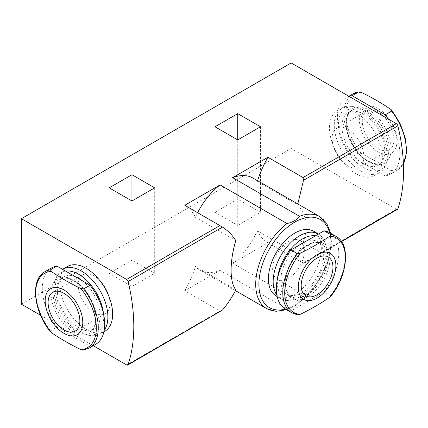 <?xml version="1.0" encoding="UTF-8"?>
<svg xmlns="http://www.w3.org/2000/svg" width="428" height="428" viewBox="0 0 428 428"><rect width="100%" height="100%" fill="white"/><g stroke="black" fill="none" stroke-linecap="round" stroke-linejoin="round"><path stroke-width="0.32" stroke-dasharray="2.14 1.6" d="M285.481 309.134A44.132 25.482 120 0 0 290.981 311.017L297.845 314.869M329.614 232.693A44.132 25.482 120 0 1 324.114 291.885L330.56 295.609L330.587 296.583M51.435 267.96A44.132 25.482 -120 0 0 56.935 327.158L50.488 330.876L50.461 331.85M353.02 93.844A44.132 25.482 -120 0 0 358.52 153.037L361.275 153.422L376.763 161.629L390.983 170.574L391.652 172.168L385.205 175.887A44.132 25.482 -120 0 0 390.705 174.003A44.132 25.482 -120 0 0 388.18 118.973M349.098 96.407A44.132 25.482 -120 0 0 346.573 97.563A44.132 25.482 -120 0 0 352.073 156.76L385.205 175.887M358.52 153.037L352.073 156.76M131.947 286.487L154.69 273.358L131.947 260.224L109.204 273.358L131.947 286.487L131.947 200.983L131.947 260.224M267.923 242.794L303.511 263.279C300.948 261.438 298.99 258.373 297.631 254.077L257.287 230.783A53.109 30.661 -60 0 1 232.639 263.166L267.923 242.794A74.804 43.185 120 0 1 257.287 230.783M221.485 310.91L219.912 311.065L184.794 290.789L220.078 270.416L286.99 309.048L291.489 307.689L294.453 306.1L296.123 305.094L299.546 301.794L232.639 263.166M40.569 315.265L93.299 345.712M21.4 304.201L291.152 148.457L396.355 209.196A2.242 1.295 -120 0 0 397.478 209.308M237.733 225.412L260.475 212.283L237.733 199.148L214.984 212.283L237.733 225.412L237.733 139.908L237.733 199.148M252.916 178.043A53.109 30.661 -60 0 1 257.287 181.584L297.631 204.878C308.984 217.638 308.984 234.036 297.631 254.077M235.78 240.59L195.43 217.296A53.109 30.661 -60 0 1 197.629 212.695M220.078 270.416A53.109 30.661 -60 0 1 199.806 270.031A53.109 30.661 -60 0 1 195.43 266.494L235.78 289.788M257.56 180.723A74.804 43.185 120 0 0 257.287 181.584M184.794 290.789A74.804 43.185 120 0 0 195.43 266.494M396.355 209.196L303.045 263.07L303.511 263.279L341.405 241.397M291.152 62.953L291.152 148.457M67.496 266.462A37.402 21.593 -120 0 0 61.76 296.433A37.402 21.593 -120 0 0 86.194 329.389A37.402 21.593 -120 0 0 104.892 331.245M355.946 173.65A37.402 21.593 -120 0 0 374.644 175.501A37.402 21.593 -120 0 0 374.644 132.316A37.402 21.593 -120 0 0 337.248 110.724A37.402 21.593 -120 0 0 331.513 140.694A37.402 21.593 -120 0 0 355.946 173.65M195.43 217.296A74.804 43.185 120 0 0 184.794 205.285M313.553 231.195A37.402 21.593 -60 0 1 321.3 248.315A37.402 21.593 -60 0 1 294.855 294.122A37.402 21.593 -60 0 1 276.156 295.973M62.547 269.319A37.402 21.593 -120 0 0 56.726 276.44A37.402 21.593 -120 0 0 81.432 332.139A37.402 21.593 -120 0 0 90.87 335.579A37.402 21.593 -120 0 0 100.136 333.99A37.402 21.593 -120 0 0 104.218 330.261M65.623 271.095A35.24 20.346 -120 0 0 55.512 279.42A35.24 20.346 -120 0 0 78.789 331.903A35.24 20.346 -120 0 0 87.681 335.145A35.24 20.346 -120 0 0 103.48 313.483M75.435 276.761A30.297 17.489 -120 0 0 63.644 276.895A30.297 17.489 -120 0 0 59 301.168A30.297 17.489 -120 0 0 78.789 327.864A30.297 17.489 -120 0 0 93.935 329.367A30.297 17.489 -120 0 0 99.162 307.25A30.297 17.489 -120 0 0 82.144 280.634M56.935 327.158L90.067 346.284A44.132 25.482 -120 0 0 95.567 344.401M90.067 346.284L83.203 350.136M360.708 170.9A37.402 21.593 -120 0 0 379.406 172.757A37.402 21.593 -120 0 0 385.414 165.524A37.402 21.593 -120 0 0 379.406 129.566A37.402 21.593 -120 0 0 351.27 106.39A37.402 21.593 -120 0 0 342.004 107.974A37.402 21.593 -120 0 0 336.274 137.944A37.402 21.593 -120 0 0 360.708 170.9M378.159 151.999A26.59 15.349 -120 0 0 394.439 128.833A26.59 15.349 -120 0 0 361.879 110.033A26.59 15.349 -120 0 0 378.159 151.999M378.159 148.612A22.438 12.958 -120 0 0 389.378 149.72A22.438 12.958 -120 0 0 389.384 123.81A22.438 12.958 -120 0 0 366.94 110.852A22.438 12.958 -120 0 0 363.5 128.833A22.438 12.958 -120 0 0 378.159 148.612M363.351 163.576A30.297 17.489 -120 0 0 378.496 165.074A30.297 17.489 -120 0 0 378.496 130.091A30.297 17.489 -120 0 0 348.205 112.601A30.297 17.489 -120 0 0 343.561 136.88A30.297 17.489 -120 0 0 363.351 163.576M363.351 167.616A35.24 20.346 -120 0 0 386.628 162.544A35.24 20.346 -120 0 0 380.974 128.668A35.24 20.346 -120 0 0 354.459 106.823A35.24 20.346 -120 0 0 338.842 129.909A35.24 20.346 -120 0 0 363.351 167.616M276.83 294.988A37.402 21.593 120 0 0 280.912 298.723A37.402 21.593 120 0 0 290.179 300.306A37.402 21.593 120 0 0 326.061 251.065A37.402 21.593 120 0 0 324.322 241.173A37.402 21.593 120 0 0 318.502 234.052M277.569 278.211A35.24 20.346 120 0 0 293.367 299.873A35.24 20.346 120 0 0 327.179 253.472A35.24 20.346 120 0 0 325.537 244.153A35.24 20.346 120 0 0 315.425 235.828M298.905 245.367A30.297 17.489 120 0 0 281.886 271.978A30.297 17.489 120 0 0 287.113 294.095A30.297 17.489 120 0 0 310.455 285.979A30.297 17.489 120 0 0 323.68 255.489A30.297 17.489 120 0 0 317.405 241.622A30.297 17.489 120 0 0 305.613 241.494M324.114 291.885L290.981 311.017M94.128 312.595A22.438 12.958 -120 0 0 105.347 313.708A22.438 12.958 -120 0 0 105.347 287.793A22.438 12.958 -120 0 0 82.909 274.84A22.438 12.958 -120 0 0 79.469 292.822A22.438 12.958 -120 0 0 94.128 312.595M288.509 278.243A22.438 12.958 -60 0 1 277.285 279.35A22.438 12.958 -60 0 1 277.285 253.44A22.438 12.958 -60 0 1 299.728 240.483A22.438 12.958 -60 0 1 303.168 258.464A22.438 12.958 -60 0 1 288.509 278.243M154.69 187.849L154.69 273.358M109.204 187.849L109.204 273.358M260.475 126.774L260.475 212.283M214.984 126.774L214.984 212.283M348.012 166.016A22.438 12.958 -120 0 0 359.231 167.129A22.438 12.958 -120 0 0 359.231 141.219A22.438 12.958 -120 0 0 336.793 128.261A22.438 12.958 -120 0 0 333.353 146.242A22.438 12.958 -120 0 0 348.012 166.016M291.928 312.852A44.132 25.482 120 0 0 297.428 314.735M330.56 295.609A44.132 25.482 120 0 0 336.06 236.411M44.988 271.684A44.132 25.482 -120 0 0 50.488 330.876M361.275 92.346A42.896 24.765 -120 0 0 345.797 113.95A42.896 24.765 -120 0 0 361.275 153.422M126.602 364.934L219.912 311.065M319.823 216.675A53.109 30.661 -60 0 1 329.046 255.184A53.109 30.661 -60 0 1 299.546 301.794M286.99 309.048A53.109 30.661 -60 0 1 266.714 308.663M329.565 232.661A50.862 29.366 -60 0 1 294.855 305.116A50.862 29.366 -60 0 1 285.433 309.102M74.558 330.309A30.297 17.489 -120 0 0 89.703 331.807A30.297 17.489 -120 0 0 89.703 296.829A30.297 17.489 -120 0 0 59.412 279.334A30.297 17.489 -120 0 0 54.768 303.613A30.297 17.489 -120 0 0 74.558 330.309M73.498 332.139A31.79 18.356 -120 0 0 92.967 304.442A31.79 18.356 -120 0 0 54.03 281.966A31.79 18.356 -120 0 0 73.498 332.139M83.621 350.008A44.132 25.482 -120 0 0 89.12 348.125M390.983 170.574A42.896 24.765 -120 0 0 406.461 148.976A42.896 24.765 -120 0 0 390.983 109.498M391.652 172.168A44.132 25.482 -120 0 0 397.152 170.285A44.132 25.482 -120 0 0 403.395 163.571M368.642 161.741A31.79 18.356 -120 0 0 388.11 134.044A31.79 18.356 -120 0 0 349.173 111.569A31.79 18.356 -120 0 0 368.642 161.741M367.582 161.131A30.297 17.489 -120 0 0 382.728 162.629A30.297 17.489 -120 0 0 382.728 127.651A30.297 17.489 -120 0 0 352.437 110.162A30.297 17.489 -120 0 0 347.793 134.435A30.297 17.489 -120 0 0 367.582 161.131M327.912 257.934A30.297 17.489 120 0 0 321.637 244.067A30.297 17.489 120 0 0 291.345 261.556A30.297 17.489 120 0 0 291.345 296.54A30.297 17.489 120 0 0 314.687 288.419A30.297 17.489 120 0 0 327.912 257.934M330.031 257.934A31.79 18.356 120 0 0 296.31 254.922A31.79 18.356 120 0 0 296.31 299.878A31.79 18.356 120 0 0 330.031 257.934M348.836 96.257L346.573 97.563M235.395 290.58L199.806 270.031M296.123 305.094L309.401 293.838L320.609 278.532L328.56 260.31L331.475 242.446L330.651 233.292M286.519 309.733L291.489 307.689M303.714 263.439L341.539 241.601M103.913 331.807L100.136 333.99M87.681 335.145L90.87 335.579M55.512 279.42L56.726 276.44M63.644 276.895L59.412 279.334C65.302 276.156 72.76 278.799 81.775 287.274C96.439 301.419 99.612 327.934 89.703 331.807L93.935 329.367M342.004 107.974L337.248 110.724M379.406 172.757L374.644 175.501M403.406 163.844L397.152 170.285L390.705 174.003M378.496 165.074L382.728 162.629C379.096 164.791 374.297 164.266 368.331 161.056C349.36 151.582 339.704 114.688 352.437 110.162L348.205 112.601M354.459 106.823L351.27 106.39M386.628 162.544L385.414 165.524M277.135 296.54L280.912 298.723M325.537 244.153L324.322 241.173M293.367 299.873L290.179 300.306M287.113 294.095L291.345 296.54C285.642 293.025 284.208 285.246 287.033 273.203C291.955 253.43 313.328 237.422 321.637 244.067L317.405 241.622M82.909 274.84L52.756 292.244M105.347 313.708L75.2 331.112M328.292 256.977L299.728 240.483M305.849 295.844L277.285 279.35M366.94 110.852L336.793 128.261M389.378 149.72L359.231 167.129"/><path stroke-width="0.64" d="M297.428 253.66L290.981 249.941A44.132 25.482 120 0 0 285.481 309.134L291.928 312.852A44.132 25.482 120 0 1 297.428 253.66L300.183 253.274A42.896 24.765 120 0 0 284.706 292.747A42.896 24.765 120 0 0 300.183 314.35L297.428 314.735M336.06 236.411C350.906 243.912 347.729 275.782 330.582 296.577L329.892 297.198A42.896 24.765 120 0 0 345.369 257.72A42.896 24.765 120 0 0 329.892 236.122L330.56 234.533L324.114 230.81A44.132 25.482 120 0 1 329.614 232.693L336.06 236.411A44.132 25.482 120 0 0 330.56 234.533M50.488 269.8L56.935 266.082A44.132 25.482 -120 0 0 51.435 267.96L44.988 271.684A44.132 25.482 -120 0 1 50.488 269.8L51.157 271.389A42.896 24.765 -120 0 0 35.679 292.993A42.896 24.765 -120 0 0 51.157 332.465L50.461 331.85M403.395 163.571A44.132 25.482 -120 0 0 391.652 111.093L391.679 110.114L390.983 109.498C381.926 103.287 372.023 97.573 361.275 92.346L358.52 91.961L352.073 95.685A44.132 25.482 -120 0 0 349.098 96.407M353.02 93.844L358.52 91.961A44.132 25.482 -120 0 0 353.02 93.844L348.836 96.257M131.947 200.983L154.69 187.849L131.947 174.72L109.204 187.849L131.947 200.983L131.947 174.72M235.395 290.58L266.714 308.663A53.109 30.661 -60 0 1 257.49 270.148A53.109 30.661 -60 0 1 286.99 223.539C292.356 222.469 297.797 219.302 299.546 216.29L232.639 177.657L267.923 157.285L303.045 177.561L396.355 123.692L291.152 62.953L21.4 218.692L21.4 304.201L40.569 315.265M93.299 345.712L126.602 364.934A2.242 1.295 -120 0 0 127.726 365.047A2.242 1.295 -120 0 0 128.111 364.544A164.561 95.011 -120 0 0 128.111 281.57A2.242 1.295 -120 0 0 126.602 279.43L21.4 218.692M286.99 223.539L220.078 184.912L184.794 205.285L222.464 227.091C227.894 230.585 232.329 235.079 235.78 240.59C229.558 261.572 229.558 282.004 235.78 289.788C232.329 296.855 227.894 303.618 222.464 310.065L127.726 365.047M237.733 139.908L260.475 126.774L237.733 113.645L214.984 126.774L237.733 139.908L237.733 113.645M232.639 177.657A53.109 30.661 -60 0 1 252.916 178.043L319.823 216.675A53.109 30.661 -60 0 0 299.546 216.29M197.629 212.695A53.109 30.661 -60 0 1 220.078 184.912M267.923 157.285A74.804 43.185 120 0 0 257.56 180.723M297.792 203.953L303.511 180.306L303.045 177.561M341.539 241.601L397.478 209.308A2.242 1.295 -120 0 0 397.863 208.8A164.561 95.011 -120 0 0 397.863 125.827A2.242 1.295 -120 0 0 396.355 123.692M103.913 331.807L104.892 331.245A37.402 21.593 -120 0 0 104.892 288.055A37.402 21.593 -120 0 0 67.496 266.462L62.734 269.212A37.402 21.593 -120 0 0 62.547 269.319M277.135 296.54L276.156 295.973A37.402 21.593 -60 0 1 276.156 252.788A37.402 21.593 -60 0 1 313.553 231.195L318.314 233.939A37.402 21.593 120 0 0 283.422 251.536A37.402 21.593 120 0 0 276.83 294.988M104.218 330.261A37.402 21.593 -120 0 0 97.627 286.803A37.402 21.593 -120 0 0 62.734 269.212M103.48 313.483A35.24 20.346 -120 0 0 65.623 271.095M82.144 280.634A30.297 17.489 -120 0 0 75.435 276.761M83.203 350.136L89.12 348.125L95.567 344.401A44.132 25.482 -120 0 0 90.067 285.209L83.621 288.932L80.865 288.542C70.117 283.32 60.214 277.601 51.157 271.389M56.935 266.082L90.067 285.209M83.621 350.008L80.865 349.617A42.896 24.765 -120 0 0 96.343 328.019A42.896 24.765 -120 0 0 80.865 288.542M54.773 287.439A26.59 15.349 -120 0 0 45.791 306.673A26.59 15.349 -120 0 0 63.981 333.385A26.59 15.349 -120 0 0 82.165 316.688A26.59 15.349 -120 0 0 54.773 287.439M51.157 332.465C60.204 338.671 70.106 344.39 80.865 349.617M63.981 293.357A22.438 12.958 60 0 1 78.64 313.13A22.438 12.958 60 0 1 75.2 331.112A22.438 12.958 60 0 1 63.981 330.004A22.438 12.958 60 0 1 49.316 310.225A22.438 12.958 60 0 1 52.756 292.244A22.438 12.958 60 0 1 63.981 293.357M388.18 118.973A44.132 25.482 -120 0 0 385.205 114.811L352.073 95.685M391.652 111.093L385.205 114.811M315.425 235.828A35.24 20.346 120 0 0 277.569 278.211M305.613 241.494A30.297 17.489 120 0 0 298.905 245.367M290.981 249.941L324.114 230.81M307.866 300.654A26.59 15.349 120 0 0 335.868 265.553A26.59 15.349 120 0 0 320.262 253.173A26.59 15.349 120 0 0 299.354 279.372A26.59 15.349 120 0 0 307.866 300.654M300.183 314.35C310.931 309.128 320.834 303.409 329.892 297.198M329.892 236.122C320.845 242.328 310.942 248.042 300.183 253.274M301.2 285.572A22.438 12.958 -60 0 1 310.995 262.985A22.438 12.958 -60 0 1 328.292 256.977A22.438 12.958 -60 0 1 331.732 274.958A22.438 12.958 -60 0 1 317.068 294.731A22.438 12.958 -60 0 1 305.849 295.844A22.438 12.958 -60 0 1 301.2 285.572M126.602 279.43L219.912 225.556M285.433 309.102A50.862 29.366 -60 0 1 269.421 248.898A50.862 29.366 -60 0 1 329.565 232.661M303.511 180.306L397.863 125.827M128.111 281.57L222.464 227.091M341.405 241.397L397.863 208.8M128.111 364.544L222.464 310.065M89.12 348.125A44.132 25.482 -120 0 0 83.621 288.932M50.467 331.85C33.32 311.049 30.142 279.184 44.988 271.684M330.651 233.292L326.73 223.336L319.823 216.675M266.714 308.663L275.937 311.311L286.519 309.733M391.722 110.178L400.308 123.938L405.503 138.774L406.6 152.689L403.406 163.844M297.845 314.869L291.928 312.852"/></g></svg>
